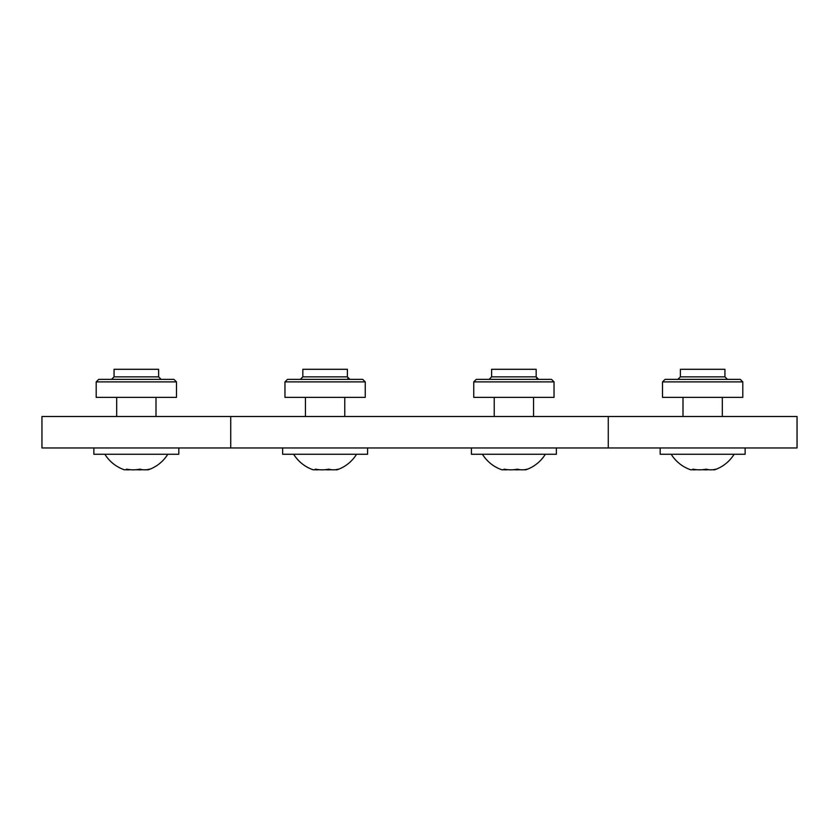 <?xml version="1.0" encoding="UTF-8"?>
<svg xmlns="http://www.w3.org/2000/svg" width="839" height="839" viewBox="0 0 839 839"><rect width="100%" height="100%" fill="white"/><g stroke="black" fill="none" stroke-linecap="round" stroke-linejoin="round"><path stroke-width="1.26" d="M494.223 379.375L551.517 379.375L554.034 381.892L554.034 397.371L473.741 397.371L473.741 381.892L476.258 379.375L494.223 379.375L489.095 379.375L491.612 376.858L536.163 376.858L538.68 379.375L513.888 379.375M507.763 469.693A35.07 24.792 90 0 1 503.285 469.693A35.07 9.093 90 0 1 501.638 469.693A35.07 9.093 90 0 0 504.229 469.158A35.07 33.885 90 0 0 517.432 469.158A35.07 24.792 -90 0 0 527.081 469.158A35.07 9.093 -90 0 1 526.137 469.693A37.01 37.01 0 0 0 545.35 454.256M491.612 376.858L491.612 369.307L536.163 369.307L536.163 376.994M471.413 447.963L471.413 454.256L556.362 454.256L556.362 447.963M513.888 469.693A35.07 33.885 -90 0 0 520.012 469.693M524.49 469.693A35.07 9.093 -90 0 0 526.137 469.693M41.95 447.963L41.95 416.501L797.05 416.501L797.05 447.963L41.95 447.963M230.725 447.963L230.725 416.501M608.275 447.963L608.275 416.501M365.259 381.892L365.259 397.371L284.966 397.371L284.966 381.892L287.483 379.375L362.742 379.375L365.259 381.892L365.259 397.371L365.259 381.892L284.966 381.892M318.988 469.693A35.07 24.792 90 0 1 314.51 469.693A35.07 9.093 90 0 1 312.863 469.693A35.07 9.093 90 0 0 315.454 469.158A35.07 33.885 90 0 0 328.657 469.158A35.07 24.792 -90 0 0 338.306 469.158A35.07 9.093 -90 0 1 337.362 469.693A37.01 37.01 0 0 0 356.575 454.256M473.741 381.892L554.034 381.892L554.034 397.371M533.552 379.375L551.517 379.375M503.285 469.693A35.07 9.093 90 0 1 501.638 469.693A37.01 37.01 0 0 1 482.425 454.256M347.388 376.858L302.837 376.858L302.837 369.307L347.388 369.307L347.388 376.858L349.905 379.375L348.437 378.903M325.113 379.375L300.32 379.375L302.837 376.858M282.638 447.963L282.638 454.256L367.587 454.256L367.587 447.963M325.113 469.693A35.07 33.885 -90 0 0 331.237 469.693M335.715 469.693A35.07 9.093 -90 0 0 337.362 469.693M724.938 376.858L680.387 376.858L680.387 369.307L724.938 369.307L724.938 376.858L727.455 379.375M742.809 397.371L662.516 397.371L662.516 381.892L665.033 379.375L740.292 379.375L742.809 381.892L742.809 397.371M680.387 376.858L677.87 379.375L682.998 379.375M660.188 447.963L660.188 454.256L745.137 454.256L745.137 447.963M692.06 469.693A35.07 24.792 90 0 0 696.538 469.693M713.265 469.693A35.07 9.093 -90 0 0 714.912 469.693A35.07 9.093 -90 0 0 715.856 469.158A35.07 24.792 -90 0 1 706.207 469.158A35.07 33.885 90 0 1 693.004 469.158A35.07 9.093 90 0 1 690.413 469.693A37.01 37.01 0 0 1 671.2 454.256M702.663 469.693A35.07 33.885 -90 0 0 708.787 469.693M287.483 379.375L305.448 379.375M314.51 469.693A35.07 9.093 90 0 1 312.863 469.693A37.01 37.01 0 0 1 293.65 454.256M158.613 376.858L114.062 376.858L114.062 369.307L158.613 369.307L158.613 376.858L161.13 379.375L136.338 379.375M176.484 397.371L96.191 397.371L96.191 381.892L98.708 379.375L173.967 379.375L176.484 381.892L176.484 397.371M93.863 447.963L93.863 454.256L178.812 454.256L178.812 447.963M125.735 469.693A35.07 24.792 90 0 0 130.213 469.693M146.94 469.693A35.07 9.093 -90 0 0 148.587 469.693A35.07 9.093 -90 0 0 149.531 469.158A35.07 24.792 -90 0 1 139.882 469.158A35.07 33.885 90 0 1 126.679 469.158A35.07 9.093 90 0 1 124.088 469.693A37.01 37.01 0 0 1 104.875 454.256M136.338 469.693A35.07 33.885 -90 0 0 142.462 469.693M742.809 381.892L662.516 381.892M176.484 381.892L96.191 381.892M536.614 378.305L537.18 378.882M537.191 378.892L538.68 379.375M494.223 416.501L494.223 397.371M533.552 416.501L533.552 397.371M347.839 378.305L348.405 378.882M490.27 379.092L489.536 379.343M305.448 416.501L305.448 397.371M344.777 416.501L344.777 397.371M682.998 416.501L682.998 397.371M722.327 416.501L722.327 397.371M714.912 469.693A37.01 37.01 0 0 0 734.125 454.256M114.062 376.858L111.545 379.375M116.673 416.501L116.673 397.371M156.002 416.501L156.002 397.371M148.587 469.693A37.01 37.01 0 0 0 167.8 454.256"/></g></svg>
